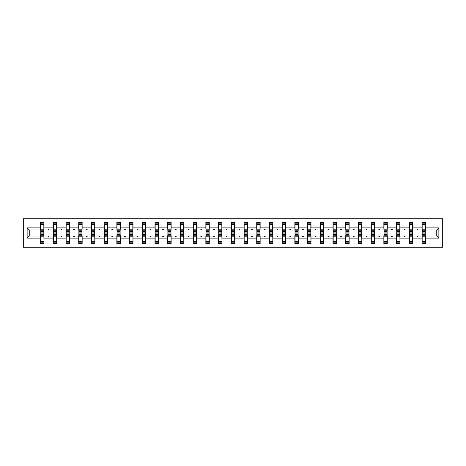 <?xml version="1.0" encoding="UTF-8"?>
<svg xmlns="http://www.w3.org/2000/svg" width="466" height="466" viewBox="0 0 466 466"><rect width="100%" height="100%" fill="white"/><g stroke="black" fill="none" stroke-linecap="round" stroke-linejoin="round"><path stroke-width="0.7" d="M23.3 247.265L442.7 247.265L442.7 218.735L23.3 218.735L23.3 247.265M422.161 234.794L421.998 236.017L412.707 236.017L412.544 234.794M438.867 238.132L436.753 236.017L436.753 229.983L438.867 227.868L438.867 238.132L425.423 238.132L425.423 243.596L421.998 243.596L421.998 236.017M436.753 229.983L425.423 229.983L425.423 222.404L421.998 222.404L421.998 227.868L412.707 227.868L412.544 231.206M422.161 231.206L421.998 227.868M409.445 234.794L409.288 236.017L399.991 236.017L399.828 234.794M421.998 238.132L412.707 238.132L412.707 243.596L409.288 243.596L409.288 236.017M412.707 227.868L412.707 222.404L409.288 222.404L409.288 227.868L399.991 227.868L399.828 231.206M409.445 231.206L409.288 227.868M396.735 234.794L396.572 236.017L387.281 236.017L387.118 234.794M409.288 238.132L399.991 238.132L399.991 243.596L396.572 243.596L396.572 236.017M399.991 227.868L399.991 222.404L396.572 222.404L396.572 227.868L387.281 227.868L387.118 231.206M396.735 231.206L396.572 227.868M384.019 234.794L383.856 236.017L374.565 236.017L374.402 234.794M396.572 238.132L387.281 238.132L387.281 243.596L383.856 243.596L383.856 236.017M387.281 227.868L387.281 222.404L383.856 222.404L383.856 227.868L374.565 227.868L374.402 231.206M384.019 231.206L383.856 227.868M371.303 234.794L371.146 236.017L361.849 236.017L361.686 234.794M383.856 238.132L374.565 238.132L374.565 243.596L371.146 243.596L371.146 236.017M374.565 227.868L374.565 222.404L371.146 222.404L371.146 227.868L361.849 227.868L361.686 231.206M371.303 231.206L371.146 227.868M358.593 234.794L358.43 236.017L349.139 236.017L348.976 234.794M371.146 238.132L361.849 238.132L361.849 243.596L358.43 243.596L358.43 236.017M361.849 227.868L361.849 222.404L358.43 222.404L358.43 227.868L349.139 227.868L348.976 231.206M358.593 231.206L358.43 227.868M345.877 234.794L345.714 236.017L336.423 236.017L336.26 234.794M358.43 238.132L349.139 238.132L349.139 243.596L345.714 243.596L345.714 236.017M349.139 227.868L349.139 222.404L345.714 222.404L345.714 227.868L336.423 227.868L336.26 231.206M345.877 231.206L345.714 227.868M333.161 234.794L333.004 236.017L323.707 236.017L323.55 234.794M345.714 238.132L336.423 238.132L336.423 243.596L333.004 243.596L333.004 236.017M336.423 227.868L336.423 222.404L333.004 222.404L333.004 227.868L323.707 227.868L323.55 231.206M333.161 231.206L333.004 227.868M320.451 234.794L320.288 236.017L310.997 236.017L310.834 234.794M333.004 238.132L323.707 238.132L323.707 243.596L320.288 243.596L320.288 236.017M323.707 227.868L323.707 222.404L320.288 222.404L320.288 227.868L310.997 227.868L310.834 231.206M320.451 231.206L320.288 227.868M307.735 234.794L307.572 236.017L298.281 236.017L298.118 234.794M320.288 238.132L310.997 238.132L310.997 243.596L307.572 243.596L307.572 236.017M310.997 227.868L310.997 222.404L307.572 222.404L307.572 227.868L298.281 227.868L298.118 231.206M307.735 231.206L307.572 227.868M295.019 234.794L294.861 236.017L285.565 236.017L285.408 234.794M307.572 238.132L298.281 238.132L298.281 243.596L294.861 243.596L294.861 236.017M298.281 227.868L298.281 222.404L294.861 222.404L294.861 227.868L285.565 227.868L285.408 231.206M295.019 231.206L294.861 227.868M282.309 234.794L282.146 236.017L272.855 236.017L272.692 234.794M294.861 238.132L285.565 238.132L285.565 243.596L282.146 243.596L282.146 236.017M285.565 227.868L285.565 222.404L282.146 222.404L282.146 227.868L272.855 227.868L272.692 231.206M282.309 231.206L282.146 227.868M269.593 234.794L269.43 236.017L260.139 236.017L259.976 234.794M282.146 238.132L272.855 238.132L272.855 243.596L269.43 243.596L269.43 236.017M272.855 227.868L272.855 222.404L269.43 222.404L269.43 227.868L260.139 227.868L259.976 231.206M269.593 231.206L269.43 227.868M256.877 234.794L256.719 236.017L247.423 236.017L247.265 234.794M269.43 238.132L260.139 238.132L260.139 243.596L256.719 243.596L256.719 236.017M260.139 227.868L260.139 222.404L256.719 222.404L256.719 227.868L247.423 227.868L247.265 231.206M256.877 231.206L256.719 227.868M244.167 234.794L244.003 236.017L234.713 236.017L234.549 234.794M256.719 238.132L247.423 238.132L247.423 243.596L244.003 243.596L244.003 236.017M247.423 227.868L247.423 222.404L244.003 222.404L244.003 227.868L234.713 227.868L234.549 231.206M244.167 231.206L244.003 227.868M231.451 234.794L231.287 236.017L221.997 236.017L221.833 234.794M244.003 238.132L234.713 238.132L234.713 243.596L231.287 243.596L231.287 236.017M234.713 227.868L234.713 222.404L231.287 222.404L231.287 227.868L221.997 227.868L221.833 231.206M231.451 231.206L231.287 227.868M218.735 234.794L218.577 236.017L209.281 236.017L209.123 234.794M231.287 238.132L221.997 238.132L221.997 243.596L218.577 243.596L218.577 236.017M221.997 227.868L221.997 222.404L218.577 222.404L218.577 227.868L209.281 227.868L209.123 231.206M218.735 231.206L218.577 227.868M206.024 234.794L205.861 236.017L196.57 236.017L196.407 234.794M218.577 238.132L209.281 238.132L209.281 243.596L205.861 243.596L205.861 236.017M209.281 227.868L209.281 222.404L205.861 222.404L205.861 227.868L196.57 227.868L196.407 231.206M206.024 231.206L205.861 227.868M193.308 234.794L193.145 236.017L183.854 236.017L183.691 234.794M205.861 238.132L196.57 238.132L196.57 243.596L193.145 243.596L193.145 236.017M196.57 227.868L196.57 222.404L193.145 222.404L193.145 227.868L183.854 227.868L183.691 231.206M193.308 231.206L193.145 227.868M180.592 234.794L180.435 236.017L171.139 236.017L170.981 234.794M193.145 238.132L183.854 238.132L183.854 243.596L180.435 243.596L180.435 236.017M183.854 227.868L183.854 222.404L180.435 222.404L180.435 227.868L171.139 227.868L170.981 231.206M180.592 231.206L180.435 227.868M167.882 234.794L167.719 236.017L158.428 236.017L158.265 234.794M180.435 238.132L171.139 238.132L171.139 243.596L167.719 243.596L167.719 236.017M171.139 227.868L171.139 222.404L167.719 222.404L167.719 227.868L158.428 227.868L158.265 231.206M167.882 231.206L167.719 227.868M155.166 234.794L155.003 236.017L145.712 236.017L145.549 234.794M167.719 238.132L158.428 238.132L158.428 243.596L155.003 243.596L155.003 236.017M158.428 227.868L158.428 222.404L155.003 222.404L155.003 227.868L145.712 227.868L145.549 231.206M155.166 231.206L155.003 227.868M142.45 234.794L142.293 236.017L132.996 236.017L132.839 234.794M155.003 238.132L145.712 238.132L145.712 243.596L142.293 243.596L142.293 236.017M145.712 227.868L145.712 222.404L142.293 222.404L142.293 227.868L132.996 227.868L132.839 231.206M142.45 231.206L142.293 227.868M129.74 234.794L129.577 236.017L120.286 236.017L120.123 234.794M142.293 238.132L132.996 238.132L132.996 243.596L129.577 243.596L129.577 236.017M132.996 227.868L132.996 222.404L129.577 222.404L129.577 227.868L120.286 227.868L120.123 231.206M129.74 231.206L129.577 227.868M117.024 234.794L116.861 236.017L107.57 236.017L107.407 234.794M129.577 238.132L120.286 238.132L120.286 243.596L116.861 243.596L116.861 236.017M120.286 227.868L120.286 222.404L116.861 222.404L116.861 227.868L107.57 227.868L107.407 231.206M117.024 231.206L116.861 227.868M104.314 234.794L104.151 236.017L94.854 236.017L94.697 234.794M116.861 238.132L107.57 238.132L107.57 243.596L104.151 243.596L104.151 236.017M107.57 227.868L107.57 222.404L104.151 222.404L104.151 227.868L94.854 227.868L94.697 231.206M104.314 231.206L104.151 227.868M91.598 234.794L91.435 236.017L82.144 236.017L81.981 234.794M104.151 238.132L94.854 238.132L94.854 243.596L91.435 243.596L91.435 236.017M94.854 227.868L94.854 222.404L91.435 222.404L91.435 227.868L82.144 227.868L81.981 231.206M91.598 231.206L91.435 227.868M78.882 234.794L78.719 236.017L69.428 236.017L69.265 234.794M91.435 238.132L82.144 238.132L82.144 243.596L78.719 243.596L78.719 236.017M82.144 227.868L82.144 222.404L78.719 222.404L78.719 227.868L69.428 227.868L69.265 231.206M78.882 231.206L78.719 227.868M66.172 234.794L66.009 236.017L56.712 236.017L56.555 234.794M78.719 238.132L69.428 238.132L69.428 243.596L66.009 243.596L66.009 236.017M69.428 227.868L69.428 222.404L66.009 222.404L66.009 227.868L56.712 227.868L56.555 231.206M66.172 231.206L66.009 227.868M53.456 234.794L53.293 236.017L44.002 236.017L44.002 243.596L40.577 243.596L40.577 236.017L29.247 236.017L27.133 238.132L27.133 227.868L29.247 229.983L29.247 236.017M66.009 238.132L56.712 238.132L56.712 243.596L53.293 243.596L53.293 236.017M56.712 227.868L56.712 222.404L53.293 222.404L53.293 227.868L44.002 227.868L44.002 222.404L40.577 222.404L40.577 227.868L27.133 227.868M53.456 231.206L53.293 227.868M40.74 234.794L40.577 236.017M40.74 231.206L40.577 227.868M425.26 234.794L425.423 238.132M425.423 229.983L425.26 231.206M412.707 238.132L412.707 236.017M399.991 238.132L399.991 236.017M387.281 238.132L387.281 236.017M374.565 238.132L374.565 236.017M361.849 238.132L361.849 236.017M349.139 238.132L349.139 236.017M336.423 238.132L336.423 236.017M323.707 238.132L323.707 236.017M310.997 238.132L310.997 236.017M298.281 238.132L298.281 236.017M285.565 238.132L285.565 236.017M272.855 238.132L272.855 236.017M260.139 238.132L260.139 236.017M247.423 238.132L247.423 236.017M234.713 238.132L234.713 236.017M221.997 238.132L221.997 236.017M209.281 238.132L209.281 236.017M196.57 238.132L196.57 236.017M183.854 238.132L183.854 236.017M171.139 238.132L171.139 236.017M158.428 238.132L158.428 236.017M145.712 238.132L145.712 236.017M132.996 238.132L132.996 236.017M120.286 238.132L120.286 236.017M107.57 238.132L107.57 236.017M94.854 238.132L94.854 236.017M82.144 238.132L82.144 236.017M69.428 238.132L69.428 236.017M56.712 238.132L56.712 236.017M438.867 227.868L425.423 227.868M53.293 238.132L44.002 238.132M40.577 238.132L27.133 238.132M416.854 229.983L417.856 229.983L417.559 229.167L417.152 229.167L416.854 229.983L412.707 229.983M421.998 229.983L417.856 229.983M416.854 236.017L417.152 236.833L417.559 236.833L417.856 236.017M404.138 229.983L405.14 229.983L404.843 229.167L404.436 229.167L404.138 229.983L399.991 229.983M409.288 229.983L405.14 229.983M404.138 236.017L404.436 236.833L404.843 236.833L405.14 236.017M391.423 229.983L392.424 229.983L392.127 229.167L391.72 229.167L391.423 229.983L387.281 229.983M396.572 229.983L392.424 229.983M391.423 236.017L391.72 236.833L392.127 236.833L392.424 236.017M378.712 229.983L379.714 229.983L379.417 229.167L379.009 229.167L378.712 229.983L374.565 229.983M383.856 229.983L379.714 229.983M378.712 236.017L379.009 236.833L379.417 236.833L379.714 236.017M365.996 229.983L366.998 229.983L366.701 229.167L366.293 229.167L365.996 229.983L361.849 229.983M371.146 229.983L366.998 229.983M365.996 236.017L366.293 236.833L366.701 236.833L366.998 236.017M353.28 229.983L354.282 229.983L353.985 229.167L353.577 229.167L353.28 229.983L349.139 229.983M358.43 229.983L354.282 229.983M353.28 236.017L353.577 236.833L353.985 236.833L354.282 236.017M340.57 229.983L341.572 229.983L341.275 229.167L340.867 229.167L340.57 229.983L336.423 229.983M345.714 229.983L341.572 229.983M340.57 236.017L340.867 236.833L341.275 236.833L341.572 236.017M327.854 229.983L328.856 229.983L328.559 229.167L328.151 229.167L327.854 229.983L323.707 229.983M333.004 229.983L328.856 229.983M327.854 236.017L328.151 236.833L328.559 236.833L328.856 236.017M315.138 229.983L316.14 229.983L315.843 229.167L315.435 229.167L315.138 229.983L310.997 229.983M320.288 229.983L316.14 229.983M315.138 236.017L315.435 236.833L315.843 236.833L316.14 236.017M302.428 229.983L303.43 229.983L303.133 229.167L302.725 229.167L302.428 229.983L298.281 229.983M307.572 229.983L303.43 229.983M302.428 236.017L302.725 236.833L303.133 236.833L303.43 236.017M289.712 229.983L290.714 229.983L290.417 229.167L290.009 229.167L289.712 229.983L285.565 229.983M294.861 229.983L290.714 229.983M289.712 236.017L290.009 236.833L290.417 236.833L290.714 236.017M276.996 229.983L277.998 229.983L277.701 229.167L277.293 229.167L276.996 229.983L272.855 229.983M282.146 229.983L277.998 229.983M276.996 236.017L277.293 236.833L277.701 236.833L277.998 236.017M264.286 229.983L265.288 229.983L264.991 229.167L264.583 229.167L264.286 229.983L260.139 229.983M269.43 229.983L265.288 229.983M264.286 236.017L264.583 236.833L264.991 236.833L265.288 236.017M251.57 229.983L252.572 229.983L252.275 229.167L251.867 229.167L251.57 229.983L247.423 229.983M256.719 229.983L252.572 229.983M251.57 236.017L251.867 236.833L252.275 236.833L252.572 236.017M238.854 229.983L239.856 229.983L239.559 229.167L239.151 229.167L238.854 229.983L234.713 229.983M244.003 229.983L239.856 229.983M238.854 236.017L239.151 236.833L239.559 236.833L239.856 236.017M226.144 229.983L227.146 229.983L226.849 229.167L226.441 229.167L226.144 229.983L221.997 229.983M231.287 229.983L227.146 229.983M226.144 236.017L226.441 236.833L226.849 236.833L227.146 236.017M213.428 229.983L214.43 229.983L214.133 229.167L213.725 229.167L213.428 229.983L209.281 229.983M218.577 229.983L214.43 229.983M213.428 236.017L213.725 236.833L214.133 236.833L214.43 236.017M200.712 229.983L201.714 229.983L201.417 229.167L201.009 229.167L200.712 229.983L196.57 229.983M205.861 229.983L201.714 229.983M200.712 236.017L201.009 236.833L201.417 236.833L201.714 236.017M188.002 229.983L189.004 229.983L188.707 229.167L188.299 229.167L188.002 229.983L183.854 229.983M193.145 229.983L189.004 229.983M188.002 236.017L188.299 236.833L188.707 236.833L189.004 236.017M175.286 229.983L176.288 229.983L175.991 229.167L175.583 229.167L175.286 229.983L171.139 229.983M180.435 229.983L176.288 229.983M175.286 236.017L175.583 236.833L175.991 236.833L176.288 236.017M162.57 229.983L163.572 229.983L163.275 229.167L162.867 229.167L162.57 229.983L158.428 229.983M167.719 229.983L163.572 229.983M162.57 236.017L162.867 236.833L163.275 236.833L163.572 236.017M149.86 229.983L150.862 229.983L150.565 229.167L150.157 229.167L149.86 229.983L145.712 229.983M155.003 229.983L150.862 229.983M149.86 236.017L150.157 236.833L150.565 236.833L150.862 236.017M137.144 229.983L138.146 229.983L137.849 229.167L137.441 229.167L137.144 229.983L132.996 229.983M142.293 229.983L138.146 229.983M137.144 236.017L137.441 236.833L137.849 236.833L138.146 236.017M124.428 229.983L125.43 229.983L125.133 229.167L124.725 229.167L124.428 229.983L120.286 229.983M129.577 229.983L125.43 229.983M124.428 236.017L124.725 236.833L125.133 236.833L125.43 236.017M111.718 229.983L112.72 229.983L112.422 229.167L112.015 229.167L111.718 229.983L107.57 229.983M116.861 229.983L112.72 229.983M111.718 236.017L112.015 236.833L112.422 236.833L112.72 236.017M99.002 229.983L100.004 229.983L99.707 229.167L99.299 229.167L99.002 229.983L94.854 229.983M104.151 229.983L100.004 229.983M99.002 236.017L99.299 236.833L99.707 236.833L100.004 236.017M86.286 229.983L87.288 229.983L86.991 229.167L86.583 229.167L86.286 229.983L82.144 229.983M91.435 229.983L87.288 229.983M86.286 236.017L86.583 236.833L86.991 236.833L87.288 236.017M73.576 229.983L74.577 229.983L74.28 229.167L73.873 229.167L73.576 229.983L69.428 229.983M78.719 229.983L74.577 229.983M73.576 236.017L73.873 236.833L74.28 236.833L74.577 236.017M60.86 229.983L61.862 229.983L61.564 229.167L61.157 229.167L60.86 229.983L56.712 229.983M66.009 229.983L61.862 229.983M60.86 236.017L61.157 236.833L61.564 236.833L61.862 236.017M48.144 229.983L49.146 229.983L48.848 229.167L48.441 229.167L48.144 229.983L44.002 229.983L44.002 227.868M53.293 229.983L49.146 229.983M48.144 236.017L48.441 236.833L48.848 236.833L49.146 236.017M43.839 234.794L44.002 236.017M44.002 229.983L43.839 231.206M40.577 229.983L29.247 229.983M436.753 236.017L425.423 236.017M43.839 231.491L43.839 223.831L40.74 223.831L40.74 232.913L43.839 232.913L43.839 231.491L40.74 231.491M40.74 234.509L40.74 242.169L44.002 242.169L43.839 233.087L40.74 233.087L40.74 234.509L43.839 234.509M56.555 231.491L56.555 223.831L53.456 223.831L53.456 232.913L56.555 232.913L56.555 231.491L53.456 231.491M53.456 234.509L53.456 242.169L56.712 242.169L56.555 233.087L53.456 233.087L53.456 234.509L56.555 234.509M69.265 231.491L69.265 223.831L66.172 223.831L66.172 232.913L69.265 232.913L69.265 231.491L66.172 231.491M66.172 234.509L66.172 242.169L69.428 242.169L69.265 233.087L66.172 233.087L66.172 234.509L69.265 234.509M81.981 231.491L81.981 223.831L78.882 223.831L78.882 232.913L81.981 232.913L81.981 231.491L78.882 231.491M78.882 234.509L78.882 242.169L82.144 242.169L81.981 233.087L78.882 233.087L78.882 234.509L81.981 234.509M94.697 231.491L94.697 223.831L91.598 223.831L91.598 232.913L94.697 232.913L94.697 231.491L91.598 231.491M91.598 234.509L91.598 242.169L94.854 242.169L94.697 233.087L91.598 233.087L91.598 234.509L94.697 234.509M107.407 231.491L107.407 223.831L104.314 223.831L104.314 232.913L107.407 232.913L107.407 231.491L104.314 231.491M104.314 234.509L104.314 242.169L107.57 242.169L107.407 233.087L104.314 233.087L104.314 234.509L107.407 234.509M120.123 231.491L120.123 223.831L117.024 223.831L117.024 232.913L120.123 232.913L120.123 231.491L117.024 231.491M117.024 234.509L117.024 242.169L120.286 242.169L120.123 233.087L117.024 233.087L117.024 234.509L120.123 234.509M132.839 231.491L132.839 223.831L129.74 223.831L129.74 232.913L132.839 232.913L132.839 231.491L129.74 231.491M129.74 234.509L129.74 242.169L132.996 242.169L132.839 233.087L129.74 233.087L129.74 234.509L132.839 234.509M145.549 231.491L145.549 223.831L142.45 223.831L142.45 232.913L145.549 232.913L145.549 231.491L142.45 231.491M142.45 234.509L142.45 242.169L145.712 242.169L145.549 233.087L142.45 233.087L142.45 234.509L145.549 234.509M158.265 231.491L158.265 223.831L155.166 223.831L155.166 232.913L158.265 232.913L158.265 231.491L155.166 231.491M155.166 234.509L155.166 242.169L158.428 242.169L158.265 233.087L155.166 233.087L155.166 234.509L158.265 234.509M170.981 231.491L170.981 223.831L167.882 223.831L167.882 232.913L170.981 232.913L170.981 231.491L167.882 231.491M167.882 234.509L167.882 242.169L171.139 242.169L170.981 233.087L167.882 233.087L167.882 234.509L170.981 234.509M183.691 231.491L183.691 223.831L180.592 223.831L180.592 232.913L183.691 232.913L183.691 231.491L180.592 231.491M180.592 234.509L180.592 242.169L183.854 242.169L183.691 233.087L180.592 233.087L180.592 234.509L183.691 234.509M196.407 231.491L196.407 223.831L193.308 223.831L193.308 232.913L196.407 232.913L196.407 231.491L193.308 231.491M193.308 234.509L193.308 242.169L196.57 242.169L196.407 233.087L193.308 233.087L193.308 234.509L196.407 234.509M209.123 231.491L209.123 223.831L206.024 223.831L206.024 232.913L209.123 232.913L209.123 231.491L206.024 231.491M206.024 234.509L206.024 242.169L209.281 242.169L209.123 233.087L206.024 233.087L206.024 234.509L209.123 234.509M221.833 231.491L221.833 223.831L218.735 223.831L218.735 232.913L221.833 232.913L221.833 231.491L218.735 231.491M218.735 234.509L218.735 242.169L221.997 242.169L221.833 233.087L218.735 233.087L218.735 234.509L221.833 234.509M234.549 231.491L234.549 223.831L231.451 223.831L231.451 232.913L234.549 232.913L234.549 231.491L231.451 231.491M231.451 234.509L231.451 242.169L234.713 242.169L234.549 233.087L231.451 233.087L231.451 234.509L234.549 234.509M247.265 231.491L247.265 223.831L244.167 223.831L244.167 232.913L247.265 232.913L247.265 231.491L244.167 231.491M244.167 234.509L244.167 242.169L247.423 242.169L247.265 233.087L244.167 233.087L244.167 234.509L247.265 234.509M259.976 231.491L259.976 223.831L256.877 223.831L256.877 232.913L259.976 232.913L259.976 231.491L256.877 231.491M256.877 234.509L256.877 242.169L260.139 242.169L259.976 233.087L256.877 233.087L256.877 234.509L259.976 234.509M272.692 231.491L272.692 223.831L269.593 223.831L269.593 232.913L272.692 232.913L272.692 231.491L269.593 231.491M269.593 234.509L269.593 242.169L272.855 242.169L272.692 233.087L269.593 233.087L269.593 234.509L272.692 234.509M285.408 231.491L285.408 223.831L282.309 223.831L282.309 232.913L285.408 232.913L285.408 231.491L282.309 231.491M282.309 234.509L282.309 242.169L285.565 242.169L285.408 233.087L282.309 233.087L282.309 234.509L285.408 234.509M298.118 231.491L298.118 223.831L295.019 223.831L295.019 232.913L298.118 232.913L298.118 231.491L295.019 231.491M295.019 234.509L295.019 242.169L298.281 242.169L298.118 233.087L295.019 233.087L295.019 234.509L298.118 234.509M310.834 231.491L310.834 223.831L307.735 223.831L307.735 232.913L310.834 232.913L310.834 231.491L307.735 231.491M307.735 234.509L307.735 242.169L310.997 242.169L310.834 233.087L307.735 233.087L307.735 234.509L310.834 234.509M323.55 231.491L323.55 223.831L320.451 223.831L320.451 232.913L323.55 232.913L323.55 231.491L320.451 231.491M320.451 234.509L320.451 242.169L323.707 242.169L323.55 233.087L320.451 233.087L320.451 234.509L323.55 234.509M336.26 231.491L336.26 223.831L333.161 223.831L333.161 232.913L336.26 232.913L336.26 231.491L333.161 231.491M333.161 234.509L333.161 242.169L336.423 242.169L336.26 233.087L333.161 233.087L333.161 234.509L336.26 234.509M348.976 231.491L348.976 223.831L345.877 223.831L345.877 232.913L348.976 232.913L348.976 231.491L345.877 231.491M345.877 234.509L345.877 242.169L349.139 242.169L348.976 233.087L345.877 233.087L345.877 234.509L348.976 234.509M361.686 231.491L361.686 223.831L358.593 223.831L358.593 232.913L361.686 232.913L361.686 231.491L358.593 231.491M358.593 234.509L358.593 242.169L361.849 242.169L361.686 233.087L358.593 233.087L358.593 234.509L361.686 234.509M374.402 231.491L374.402 223.831L371.303 223.831L371.303 232.913L374.402 232.913L374.402 231.491L371.303 231.491M371.303 234.509L371.303 242.169L374.565 242.169L374.402 233.087L371.303 233.087L371.303 234.509L374.402 234.509M387.118 231.491L387.118 223.831L384.019 223.831L384.019 232.913L387.118 232.913L387.118 231.491L384.019 231.491M384.019 234.509L384.019 242.169L387.281 242.169L387.118 233.087L384.019 233.087L384.019 234.509L387.118 234.509M399.828 231.491L399.828 223.831L396.735 223.831L396.735 232.913L399.828 232.913L399.828 231.491L396.735 231.491M396.735 234.509L396.735 242.169L399.991 242.169L399.828 233.087L396.735 233.087L396.735 234.509L399.828 234.509M412.544 231.491L412.544 223.831L409.445 223.831L409.445 232.913L412.544 232.913L412.544 231.491L409.445 231.491M409.445 234.509L409.445 242.169L412.707 242.169L412.544 233.087L409.445 233.087L409.445 234.509L412.544 234.509M425.26 231.491L425.26 223.831L422.161 223.831L422.161 232.913L425.26 232.913L425.26 231.491L422.161 231.491M422.161 234.509L422.161 242.169L425.423 242.169L425.26 233.087L422.161 233.087L422.161 234.509L425.26 234.509M40.74 241.609L43.839 241.609M40.74 236.792L43.839 236.792M40.74 235.208L43.839 235.208M43.839 224.391L40.74 224.391M43.839 229.208L40.74 229.208M43.839 230.792L40.74 230.792M56.555 224.391L53.456 224.391M56.555 229.208L53.456 229.208M56.555 230.792L53.456 230.792M69.265 224.391L66.172 224.391M69.265 229.208L66.172 229.208M69.265 230.792L66.172 230.792M53.456 241.609L56.555 241.609M53.456 236.792L56.555 236.792M53.456 235.208L56.555 235.208M66.172 241.609L69.265 241.609M66.172 236.792L69.265 236.792M66.172 235.208L69.265 235.208M81.981 224.391L78.882 224.391M81.981 229.208L78.882 229.208M81.981 230.792L78.882 230.792M94.697 224.391L91.598 224.391M94.697 229.208L91.598 229.208M94.697 230.792L91.598 230.792M78.882 241.609L81.981 241.609M78.882 236.792L81.981 236.792M78.882 235.208L81.981 235.208M91.598 241.609L94.697 241.609M91.598 236.792L94.697 236.792M91.598 235.208L94.697 235.208M107.407 224.391L104.314 224.391M107.407 229.208L104.314 229.208M107.407 230.792L104.314 230.792M104.314 241.609L107.407 241.609M104.314 236.792L107.407 236.792M104.314 235.208L107.407 235.208M120.123 224.391L117.024 224.391M120.123 229.208L117.024 229.208M120.123 230.792L117.024 230.792M117.024 241.609L120.123 241.609M117.024 236.792L120.123 236.792M117.024 235.208L120.123 235.208M132.839 224.391L129.74 224.391M132.839 229.208L129.74 229.208M132.839 230.792L129.74 230.792M129.74 241.609L132.839 241.609M129.74 236.792L132.839 236.792M129.74 235.208L132.839 235.208M145.549 224.391L142.45 224.391M145.549 229.208L142.45 229.208M145.549 230.792L142.45 230.792M142.45 241.609L145.549 241.609M142.45 236.792L145.549 236.792M142.45 235.208L145.549 235.208M158.265 224.391L155.166 224.391M158.265 229.208L155.166 229.208M158.265 230.792L155.166 230.792M155.166 241.609L158.265 241.609M155.166 236.792L158.265 236.792M155.166 235.208L158.265 235.208M170.981 224.391L167.882 224.391M170.981 229.208L167.882 229.208M170.981 230.792L167.882 230.792M167.882 241.609L170.981 241.609M167.882 236.792L170.981 236.792M167.882 235.208L170.981 235.208M183.691 224.391L180.592 224.391M183.691 229.208L180.592 229.208M183.691 230.792L180.592 230.792M180.592 241.609L183.691 241.609M180.592 236.792L183.691 236.792M180.592 235.208L183.691 235.208M196.407 224.391L193.308 224.391M196.407 229.208L193.308 229.208M196.407 230.792L193.308 230.792M193.308 241.609L196.407 241.609M193.308 236.792L196.407 236.792M193.308 235.208L196.407 235.208M209.123 224.391L206.024 224.391M209.123 229.208L206.024 229.208M209.123 230.792L206.024 230.792M206.024 241.609L209.123 241.609M206.024 236.792L209.123 236.792M206.024 235.208L209.123 235.208M221.833 224.391L218.735 224.391M221.833 229.208L218.735 229.208M221.833 230.792L218.735 230.792M218.735 241.609L221.833 241.609M218.735 236.792L221.833 236.792M218.735 235.208L221.833 235.208M234.549 224.391L231.451 224.391M234.549 229.208L231.451 229.208M234.549 230.792L231.451 230.792M231.451 241.609L234.549 241.609M231.451 236.792L234.549 236.792M231.451 235.208L234.549 235.208M247.265 224.391L244.167 224.391M247.265 229.208L244.167 229.208M247.265 230.792L244.167 230.792M244.167 241.609L247.265 241.609M244.167 236.792L247.265 236.792M244.167 235.208L247.265 235.208M259.976 224.391L256.877 224.391M259.976 229.208L256.877 229.208M259.976 230.792L256.877 230.792M256.877 241.609L259.976 241.609M256.877 236.792L259.976 236.792M256.877 235.208L259.976 235.208M272.692 224.391L269.593 224.391M272.692 229.208L269.593 229.208M272.692 230.792L269.593 230.792M269.593 241.609L272.692 241.609M269.593 236.792L272.692 236.792M269.593 235.208L272.692 235.208M285.408 224.391L282.309 224.391M285.408 229.208L282.309 229.208M285.408 230.792L282.309 230.792M282.309 241.609L285.408 241.609M282.309 236.792L285.408 236.792M282.309 235.208L285.408 235.208M298.118 224.391L295.019 224.391M298.118 229.208L295.019 229.208M298.118 230.792L295.019 230.792M295.019 241.609L298.118 241.609M295.019 236.792L298.118 236.792M295.019 235.208L298.118 235.208M310.834 224.391L307.735 224.391M310.834 229.208L307.735 229.208M310.834 230.792L307.735 230.792M307.735 241.609L310.834 241.609M307.735 236.792L310.834 236.792M307.735 235.208L310.834 235.208M323.55 224.391L320.451 224.391M323.55 229.208L320.451 229.208M323.55 230.792L320.451 230.792M320.451 241.609L323.55 241.609M320.451 236.792L323.55 236.792M320.451 235.208L323.55 235.208M336.26 224.391L333.161 224.391M336.26 229.208L333.161 229.208M336.26 230.792L333.161 230.792M333.161 241.609L336.26 241.609M333.161 236.792L336.26 236.792M333.161 235.208L336.26 235.208M348.976 224.391L345.877 224.391M348.976 229.208L345.877 229.208M348.976 230.792L345.877 230.792M345.877 241.609L348.976 241.609M345.877 236.792L348.976 236.792M345.877 235.208L348.976 235.208M361.686 224.391L358.593 224.391M361.686 229.208L358.593 229.208M361.686 230.792L358.593 230.792M358.593 241.609L361.686 241.609M358.593 236.792L361.686 236.792M358.593 235.208L361.686 235.208M374.402 224.391L371.303 224.391M374.402 229.208L371.303 229.208M374.402 230.792L371.303 230.792M371.303 241.609L374.402 241.609M371.303 236.792L374.402 236.792M371.303 235.208L374.402 235.208M387.118 224.391L384.019 224.391M387.118 229.208L384.019 229.208M387.118 230.792L384.019 230.792M384.019 241.609L387.118 241.609M384.019 236.792L387.118 236.792M384.019 235.208L387.118 235.208M399.828 224.391L396.735 224.391M399.828 229.208L396.735 229.208M399.828 230.792L396.735 230.792M396.735 241.609L399.828 241.609M396.735 236.792L399.828 236.792M396.735 235.208L399.828 235.208M412.544 224.391L409.445 224.391M412.544 229.208L409.445 229.208M412.544 230.792L409.445 230.792M409.445 241.609L412.544 241.609M409.445 236.792L412.544 236.792M409.445 235.208L412.544 235.208M425.26 224.391L422.161 224.391M425.26 229.208L422.161 229.208M425.26 230.792L422.161 230.792M422.161 241.609L425.26 241.609M422.161 236.792L425.26 236.792M422.161 235.208L425.26 235.208"/></g></svg>
